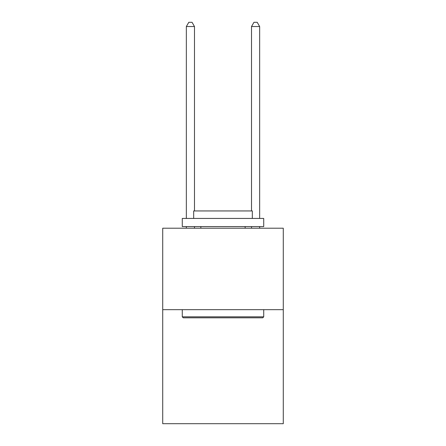 <?xml version="1.0" encoding="UTF-8"?>
<svg xmlns="http://www.w3.org/2000/svg" width="446" height="446" viewBox="0 0 446 446"><rect width="100%" height="100%" fill="white"/><g stroke="black" fill="none" stroke-linecap="round" stroke-linejoin="round"><path stroke-width="0.67" d="M283.277 309.663L283.277 423.7L162.723 423.7L162.723 228.213L283.277 228.213L283.277 309.663L162.723 309.663M183.25 317.808L182.275 316.833L263.725 316.833L262.75 317.808L183.25 317.808M263.725 218.44L263.725 226.585L182.275 226.585L182.275 218.44L263.725 218.44M193.675 218.44L193.675 210.947L252.325 210.947L252.325 218.44M263.725 309.663L263.725 316.833M182.275 309.663L182.275 316.833M245.155 226.585L245.155 228.213M200.845 226.585L200.845 228.213M194.489 210.947L194.489 26.537L186.344 26.537L186.344 218.44M186.344 226.585L186.344 228.213M194.489 226.585L194.489 228.213M186.344 26.537L188.792 22.3L192.048 22.3L194.489 26.537M259.656 228.213L259.656 226.585M259.656 218.44L259.656 26.537L251.511 26.537L251.511 210.947M251.511 228.213L251.511 226.585M251.511 26.537L253.952 22.3L257.208 22.3L259.656 26.537"/></g></svg>
